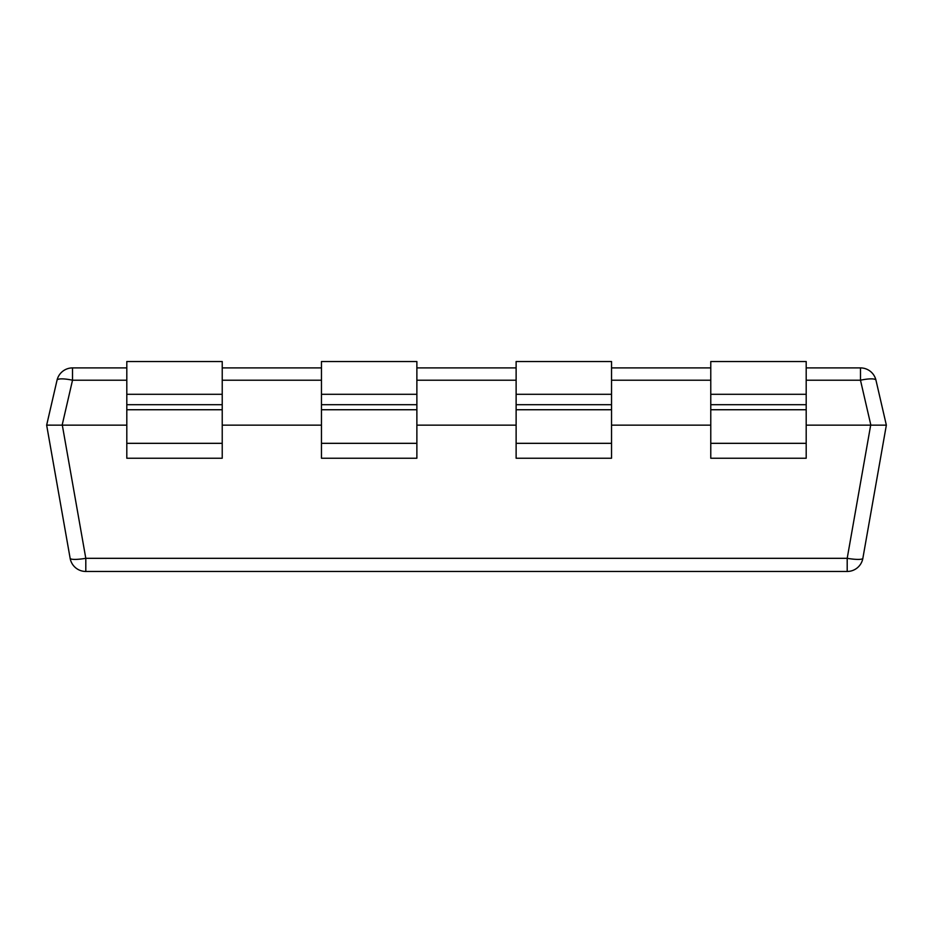 <?xml version="1.0" encoding="UTF-8"?>
<svg xmlns="http://www.w3.org/2000/svg" width="933" height="933" viewBox="0 0 933 933"><rect width="100%" height="100%" fill="white"/><g stroke="black" fill="none" stroke-linecap="round" stroke-linejoin="round"><path stroke-width="1.4" d="M806.194 394.297L710.771 394.297L710.771 361.538L806.194 361.538L806.194 443.327L710.771 443.327L710.771 458.231L806.194 458.231L806.194 443.327M710.771 394.297L710.771 443.327M611.535 394.297L516.124 394.297L516.124 361.538L611.535 361.538L611.535 443.327L516.124 443.327L516.124 458.231L611.535 458.231L611.535 443.327M516.124 394.297L516.124 443.327M416.876 394.297L321.465 394.297L321.465 361.538L416.876 361.538L416.876 443.327L321.465 443.327L321.465 458.231L416.876 458.231L416.876 443.327M321.465 394.297L321.465 443.327M222.229 394.297L126.806 394.297L126.806 361.538L222.229 361.538L222.229 443.327L126.806 443.327L126.806 458.231L222.229 458.231L222.229 443.327M126.806 394.297L126.806 443.327M806.194 380.221L860.483 380.221A15.908 3.487 -13 0 1 875.97 380.221L886.35 425.145L870.687 425.156L886.35 425.156L862.862 558.319A15.908 2.717 -170 0 1 847.199 558.319L847.199 571.462A15.908 15.908 0 0 0 862.862 558.319M126.806 380.221L72.517 380.221L72.517 367.905A15.908 15.908 0 0 0 57.03 380.221L46.662 425.133L62.313 425.156L46.65 425.156L70.138 558.319A15.908 15.908 0 0 0 85.801 571.462L85.801 558.319A15.908 2.717 170 0 1 70.138 558.319L46.65 425.133L57.03 380.221A15.908 3.487 13 0 1 72.517 380.221L62.149 425.133M847.199 571.462L85.801 571.462M72.517 367.905L126.806 367.905M222.229 367.905L321.465 367.905M416.876 367.905L516.124 367.905M611.535 367.905L710.771 367.905M806.194 367.905L860.483 367.905L860.483 380.221L870.851 425.133M62.231 425.156L126.806 425.156M222.229 425.156L321.465 425.156M416.876 425.156L516.124 425.156M611.535 425.156L710.771 425.156M806.194 425.156L870.769 425.156M875.97 380.221A15.908 15.908 0 0 0 860.483 367.905M806.194 404.7L710.771 404.7M806.194 409.739L710.771 409.739M611.535 404.7L516.124 404.7M611.535 409.739L516.124 409.739M416.876 404.7L321.465 404.7M416.876 409.739L321.465 409.739M222.229 404.7L126.806 404.7M222.229 409.739L126.806 409.739M870.687 425.133L847.199 558.319L85.801 558.319L62.313 425.133M222.229 380.221L321.465 380.221M416.876 380.221L516.124 380.221M611.535 380.221L710.771 380.221"/></g></svg>
